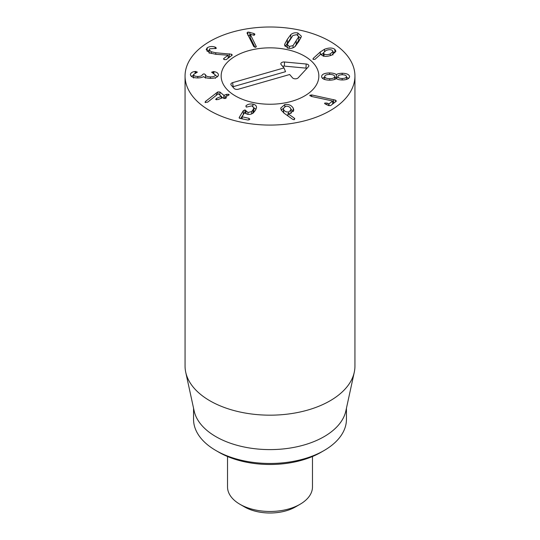 <?xml version="1.0" encoding="UTF-8"?>
<svg xmlns="http://www.w3.org/2000/svg" width="540" height="540" viewBox="0 0 540 540"><rect width="100%" height="100%" fill="white"/><g stroke="black" fill="none" stroke-linecap="round" stroke-linejoin="round"><path stroke-width="0.81" d="M291.094 113.346L290.736 108.506C289.663 106.738 287.982 105.995 285.694 106.286L283.365 108.419L283.736 112.921M283.736 109.748C284.803 111.517 286.47 112.259 288.718 111.969L291.094 109.816M288.718 111.969L288.718 113.697M281.178 110.005L283.365 108.412L283.534 112.752M287.327 115.499L287.908 115.519M284.776 104.571C288.509 103.991 291.337 105.185 293.247 108.155L293.807 110.194L290.115 113.596L287.908 113.657L294.307 118.152L294.8 118.672L294.138 119.711L292.781 119.381L284.391 113.407L281.286 110.221L280.699 108.115L284.776 104.571L284.776 106.549M294.307 118.152L294.307 119.671M287.908 113.657L287.908 115.911M293.247 108.155L293.247 111.625L290.999 109.175M246.139 105.665C247.772 104.2 250.034 103.694 252.909 104.132C255.488 104.686 256.682 105.901 256.487 107.777L255.434 110.288L253.483 112.745C251.768 114.21 249.703 114.71 247.286 114.244L244.586 112.61L242.075 116.795L248.994 118.321L249.629 119.394L247.975 120.015L239.841 118.388L239.274 117.376L243.331 110.619L245.012 109.91L247.982 112.482L251.606 111.598L252.99 109.802L253.874 107.872L251.89 105.833L246.476 107.096L245.828 106.036L246.139 105.665L246.139 106.988M253.874 110.876L253.888 107.636L253.874 111.335L252.99 113.272M251.606 111.598L251.606 113.913M244.094 113.441L240.651 118.55M239.139 117.788L239.274 118.125M249.763 118.982L249.629 119.394M242.075 116.795L242.177 118.854M252.909 104.132L252.909 106.178M256.527 107.298L256.487 107.777M256.007 109.228L253.888 107.858M219.895 92.016L223.864 95.33L226.746 94.311L228.899 94.318L228.17 95.499L225.592 96.532L226.172 97.261L225.612 98.334L223.628 98.26L222.669 97.7L218.012 99.562L215.838 99.536L216.587 98.375L221.333 96.343L218.275 93.791L207.657 102.141L205.099 102.445L205.376 101.5L217.802 91.928L219.895 92.016L219.895 95.148M205.376 101.5L205.376 102.6M221.245 98.267L221.333 96.343M215.838 99.536L215.649 99.198M226.368 97.625L226.172 97.261L226.172 98.003M225.592 96.532L225.504 98.375M228.899 95.067L229.095 94.675M225.464 98.294L224.876 98.53M222.588 97.733L221.366 96.714M213.894 71.611C216.756 72.083 218.282 73.21 218.45 74.979C218.045 77.173 215.332 78.3 210.31 78.374C206.557 78.131 204.309 77.537 203.566 76.592L203.492 76.592C202.399 77.436 200.407 77.888 197.525 77.949C192.982 77.794 190.613 76.653 190.411 74.52C190.782 72.819 192.348 71.8 195.109 71.476L197.397 72.103L193.523 74.527C193.603 75.735 195.014 76.383 197.755 76.457C200.698 76.424 202.244 75.796 202.399 74.581L203.985 73.805L205.504 74.648C205.598 76.025 207.232 76.775 210.404 76.883C213.449 76.903 215.089 76.255 215.345 74.932L211.599 72.198L213.894 71.597L213.894 73.278M215.345 78.388L215.345 77.753M210.404 76.883L210.404 78.374M205.504 74.709L205.504 77.645M205.504 74.648L205.504 78.145M205.268 77.558L204.755 77.355M197.755 76.457L197.755 77.949M193.523 74.527L193.523 77.416M195.109 71.476L195.109 73.042M193.523 75.263L191.302 76.336M217.593 76.592L215.345 75.431M207.272 47.723C209.662 46.359 212.281 46.15 215.129 47.095L216.115 48.404L209.776 48.782L209.169 49.775L211.201 51.745L215.764 52.765L231.593 54.223L232.004 55.309L226.247 59.602L224.262 59.616L223.79 58.502L228.13 55.195L216.074 54.344L209.642 52.934L206.185 49.518L207.272 47.723L207.11 51.32M229.399 57.247L228.191 57.159M215.656 47.277L215.656 48.58M216.371 47.999L216.115 48.404M215.129 47.095L215.129 48.6M209.169 50.281L207.272 51.185M228.191 55.222L228.191 58.151M223.526 58.907L223.79 58.502L223.79 59.339M232.247 54.898L232.004 55.309M255.042 47.345L250.256 37.746L250.256 34.283L256.291 46.582M256.169 46.953L256.169 46.13L255.474 47.324L253.766 46.535L247.158 33.291L247.921 32.009L253.868 33.493L254.907 34.202L254.232 35.269L250.256 34.283M253.868 33.493L253.868 35.276M250.256 35.849L247.921 35.478M249.818 32.245L249.818 35.714M247.158 33.291L247.023 32.791M294.887 46.69L298.701 40.196L298.721 36.443L298.701 40.196M287.233 44.388L289.217 46.48L293.045 45.623L298.701 36.727L296.737 34.641L292.889 35.498L287.233 44.388L287.213 48.141M293.045 45.623L293.045 47.777M284.675 44.273L287.321 39.352L290.797 34.634C292.748 32.98 295.083 32.42 297.81 32.96L301.327 36.16L301.259 36.848L298.62 41.749L295.137 46.487C293.18 48.141 290.851 48.701 288.151 48.161L284.607 44.955L284.675 44.273L284.675 45.59M300.807 38.03L298.721 36.666M290.797 34.634L290.797 38.097L285.127 46.562M309.818 95.459L311.648 94.932L335.536 100.143L336.103 101.358L330.676 105.563L328.718 105.577L325.512 104.193L324.803 103.039L326.943 103.086L328.995 103.835L332.681 100.98L311.229 96.404L310.014 95.101L310.014 95.85M332.681 100.98L332.681 104.011M324.608 103.376L324.803 103.761M335.536 100.143L335.536 101.797M336.366 100.913L336.103 101.358M333.828 103.12L332.681 102.877M311.648 94.932L311.648 96.491M346.518 76.646C346.288 75.452 344.858 74.824 342.225 74.756C339.579 74.79 338.121 75.404 337.851 76.606L337.851 76.592C338.087 77.794 339.525 78.422 342.171 78.482C344.804 78.435 346.255 77.821 346.518 76.646L346.518 79.407M342.171 78.482L342.171 79.974M324.682 76.538C324.891 77.882 326.565 78.597 329.704 78.692C332.816 78.638 334.496 77.936 334.739 76.592C334.537 75.222 332.876 74.5 329.771 74.419C326.626 74.473 324.932 75.175 324.682 76.538L324.682 79.495M334.739 76.592L334.739 79.38M329.704 78.692L329.704 80.183M329.63 72.927C332.89 73.035 335.117 73.595 336.326 74.621L336.406 74.621C337.453 73.791 339.377 73.339 342.164 73.265C346.714 73.352 349.198 74.486 349.623 76.66C349.137 78.813 346.619 79.913 342.07 79.974C339.275 79.873 337.372 79.4 336.346 78.556L336.265 78.556C335.029 79.569 332.788 80.116 329.528 80.183C324.493 80.008 321.84 78.786 321.57 76.525C321.901 74.25 324.594 73.055 329.63 72.927L329.63 74.419M342.164 73.265L342.164 74.756M348.671 78.361L346.518 77.315M336.406 74.621L336.406 78.091L334.739 77.22M337.851 77.362L336.406 78.091M336.326 74.621L336.326 78.091M324.682 77.065L322.421 78.28M324.007 53.885C325.512 54.918 327.611 54.925 330.305 53.892L332.951 51.482L332.343 50.423C330.845 49.41 328.738 49.424 326.032 50.456L323.406 52.839L324.007 53.885L324.007 56.14M330.305 53.892L330.305 55.647M324.5 49.255C329.036 47.588 332.485 47.628 334.868 49.376L335.921 51.226L331.688 55.154C327.321 56.734 324.014 56.741 321.773 55.168L320.976 53.98L314.928 59.36L313.011 59.333L313.139 58.469L320.26 51.975L324.5 49.255L324.5 51.28M334.868 49.376L334.868 52.839L332.951 51.867M323.406 53.244L321.253 54.614M313.011 59.333L313.139 58.469L313.139 59.42M209.939 110.714A84.942 49.039 180 0 1 185.058 76.039A84.942 49.039 180 0 1 270 27A84.942 49.039 180 0 1 354.942 76.039A84.942 49.039 180 0 1 302.508 121.345A84.942 49.039 180 0 1 209.939 110.714M304.533 56.099A48.843 28.195 180 0 1 318.843 76.039A48.843 28.195 180 0 1 270 104.24A48.843 28.195 180 0 1 221.157 76.039A48.843 28.195 180 0 1 251.309 49.991A48.843 28.195 180 0 1 304.533 56.099M215.946 450.549L218.95 452.277A72.198 41.681 0 0 0 321.05 452.277L324.054 450.542A76.444 44.138 180 0 1 215.946 450.549A76.444 44.138 180 0 1 215.946 450.542A76.444 44.138 180 0 1 193.556 419.337L193.556 408.226M346.444 408.226L346.444 419.337A76.444 44.138 180 0 1 324.054 450.542M354.274 372.249L345.85 410.967A76.444 44.138 180 0 1 270 449.604A76.444 44.138 180 0 1 194.15 410.967L185.726 372.249A84.942 49.039 0 0 0 209.939 400.808A84.942 49.039 0 0 0 297.54 412.526A84.942 49.039 0 0 0 354.274 372.249A84.942 49.039 0 0 0 354.942 366.133L354.942 76.039M185.058 76.039L185.058 366.133A84.942 49.039 0 0 0 185.726 372.249M289.663 74.513L238.309 89.228A3.186 1.836 180 0 1 234.043 88.398L231.208 85.104A3.186 1.836 180 0 1 230.931 84.632A3.186 1.836 180 0 1 232.646 82.64L284 67.919L281.171 64.624A3.186 1.836 180 0 1 280.894 64.159A3.186 1.836 180 0 1 284.526 61.992L306.173 64.004A3.186 1.836 180 0 1 308.792 66.17A3.186 1.836 180 0 1 308.475 66.683L298.161 77.855A3.186 1.836 180 0 1 295.306 78.827A3.186 1.836 180 0 1 292.498 77.807L289.663 74.513M306.929 68.357A2.045 1.181 0 0 0 305.991 68.121L284.351 66.109A2.045 1.181 0 0 0 282.683 66.386M284 67.919L285.525 71.685L233.152 86.697A2.045 1.181 0 0 0 232.72 86.859M248.285 50.78A48.843 28.195 180 0 1 318.843 76.039A48.843 28.195 180 0 1 270 104.24A48.843 28.195 180 0 1 221.157 76.039A48.843 28.195 180 0 1 248.285 50.78M312.471 456.516L312.471 486.959A42.471 24.523 180 0 1 300.031 504.293A42.471 24.523 180 0 1 239.969 504.293L239.969 504.293A42.471 24.523 180 0 1 227.529 486.959L227.529 456.516M244.472 506.898L239.969 504.293L244.472 506.898A36.099 20.844 0 0 0 295.529 506.898L300.031 504.293M252.99 109.802L252.99 113.144M247.982 112.482L247.982 114.358M245.929 110.835L245.929 113.819M245.012 109.91L245.012 113.191M243.331 110.619L243.331 114.089M248.994 118.321L248.994 119.934M242.075 116.917L242.075 118.834M217.802 91.928L217.802 94.142M216.412 92.799L216.412 95.236M221.333 96.464L221.333 98.233M216.587 98.375L216.587 99.812M226.746 94.311L226.746 96.066M224.168 95.344L224.168 98.503M223.864 95.33L223.864 98.402M213.158 71.537L213.158 73.028M195.959 71.415L195.959 72.819M229.358 53.777L229.358 57.247M231.593 54.223L231.593 55.613M215.764 52.765L215.764 54.324M211.201 51.745L211.201 53.521M247.921 32.009L247.921 34.816M296.176 41.229L296.176 44.699M289.217 46.48L289.217 48.33M297.81 32.96L297.81 35.026M287.321 39.352L287.321 42.822M328.995 103.835L328.995 105.685M328.678 103.829L328.678 105.556M326.943 103.086L326.943 104.814M333.632 99.61L333.632 103.079M320.26 51.975L320.26 54.641M306.173 64.004L305.991 68.121M284.526 61.992L284.351 66.109M232.646 82.64L233.152 86.697M242.055 116.863L242.055 118.834M221.366 96.404L221.366 98.219M225.464 96.633L225.464 98.388M193.523 74.547L193.523 78.017M209.169 49.775L209.169 53.244M332.951 54.952L332.951 51.482M323.406 56.302L323.406 52.839M218.95 452.277L215.946 450.542"/></g></svg>
